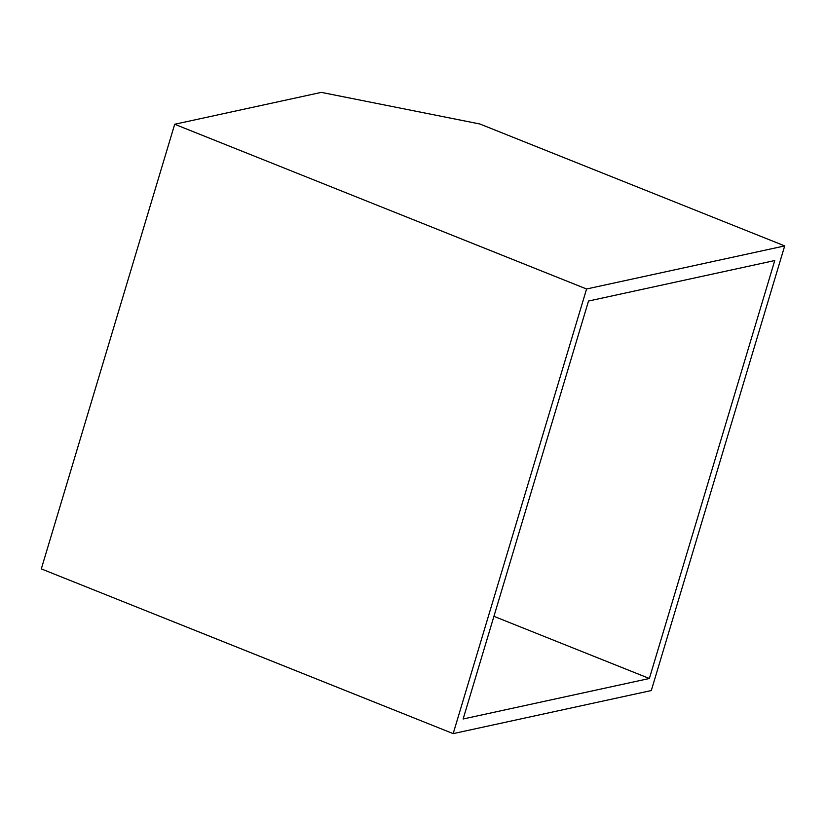 <?xml version="1.0" encoding="UTF-8"?>
<svg xmlns="http://www.w3.org/2000/svg" width="826" height="826" viewBox="0 0 826 826"><rect width="100%" height="100%" fill="white"/><g stroke="black" fill="none" stroke-linecap="round" stroke-linejoin="round"><path stroke-width="1.24" d="M784.7 245.911L651.301 690.546L453.175 733.622L586.574 288.986L784.7 245.911L479.834 123.983L321.345 92.378L174.699 124.261L41.3 568.897L453.175 733.622M588.515 301.036L774.757 260.541L649.36 678.497L463.128 718.992L588.515 301.036M586.574 288.986L174.699 124.261M649.36 678.497L493.927 616.33"/></g></svg>
